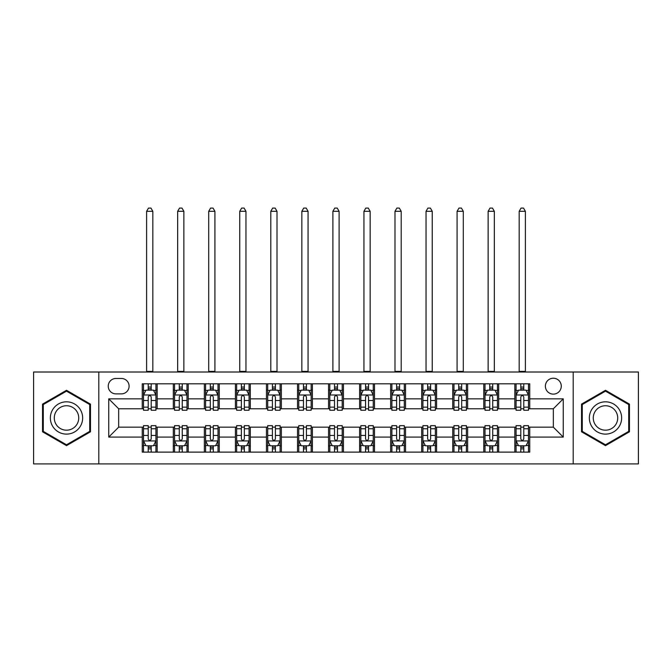 <?xml version="1.0" encoding="UTF-8"?>
<svg xmlns="http://www.w3.org/2000/svg" width="672" height="672" viewBox="0 0 672 672"><rect width="100%" height="100%" fill="white"/><g stroke="black" fill="none" stroke-linecap="round" stroke-linejoin="round"><path stroke-width="1.01" d="M553.333 378.227A7.946 7.946 0 0 0 545.378 386.173A7.946 7.946 0 0 0 553.333 394.12A7.946 7.946 0 0 0 561.28 386.173A7.946 7.946 0 0 0 553.333 378.227M573.199 463.915L638.4 463.915L638.4 372.011L573.199 372.011L573.199 463.915L98.801 463.915L98.801 372.011L33.6 372.011L33.6 463.915L98.801 463.915M115.937 393.876L121.405 393.876A7.703 7.703 0 0 0 129.1 386.173A7.703 7.703 0 0 0 121.405 378.47L115.937 378.47A7.703 7.703 0 0 0 108.234 386.173A7.703 7.703 0 0 0 115.937 393.876M573.199 372.011L98.801 372.011M142.262 437.086L108.738 437.086L108.738 398.84L142.262 398.84L142.262 408.778L118.667 408.778L118.667 427.157L142.262 427.157L142.262 452.113L529.738 452.113L529.738 427.157L553.333 427.157L553.333 408.778L529.738 408.778L529.738 398.84L563.262 398.84L563.262 437.086L529.738 437.086M529.738 398.84L529.738 383.813L142.262 383.813L142.262 398.84M514.836 383.813L514.836 408.778L516.071 408.778M520.792 408.778L523.774 408.778M528.494 408.778L529.738 408.778M514.836 408.778L497.448 408.778M483.781 383.813L483.781 408.778L485.024 408.778M489.745 408.778L492.727 408.778M483.781 408.778L466.402 408.778M452.735 383.813L452.735 408.778L453.978 408.778M458.699 408.778L461.681 408.778M452.735 408.778L435.355 408.778M421.688 383.813L421.688 408.778L422.932 408.778M427.652 408.778L430.634 408.778M421.688 408.778L404.3 408.778M390.642 383.813L390.642 408.778L391.885 408.778M396.606 408.778L399.588 408.778M390.642 408.778L373.254 408.778M359.596 383.813L359.596 408.778L360.839 408.778M365.56 408.778L368.542 408.778M359.596 408.778L342.208 408.778M328.549 383.813L328.549 408.778L329.792 408.778M334.513 408.778L337.487 408.778M328.549 408.778L311.161 408.778M297.503 383.813L297.503 408.778L298.746 408.778M303.458 408.778L306.44 408.778M297.503 408.778L280.115 408.778M266.456 383.813L266.456 408.778L267.7 408.778M272.412 408.778L275.394 408.778M266.456 408.778L249.068 408.778M235.41 383.813L235.41 408.778L236.645 408.778M241.366 408.778L244.348 408.778M235.41 408.778L218.022 408.778M204.364 383.813L204.364 408.778L205.598 408.778M210.319 408.778L213.301 408.778M204.364 408.778L186.976 408.778M173.309 383.813L173.309 408.778L174.552 408.778M179.273 408.778L182.255 408.778M173.309 408.778L155.929 408.778M142.262 408.778L143.506 408.778M148.226 408.778L151.208 408.778M142.262 427.157L143.506 427.157M148.226 427.157L151.208 427.157M155.929 427.157L157.164 427.157L157.164 452.113M174.552 427.157L157.164 427.157M179.273 427.157L182.255 427.157M186.976 427.157L188.219 427.157L188.219 452.113M205.598 427.157L188.219 427.157M210.319 427.157L213.301 427.157M218.022 427.157L219.265 427.157L219.265 452.113M236.645 427.157L219.265 427.157M241.366 427.157L244.348 427.157M249.068 427.157L250.312 427.157L250.312 452.113M267.7 427.157L250.312 427.157M272.412 427.157L275.394 427.157M280.115 427.157L281.358 427.157L281.358 452.113M298.746 427.157L281.358 427.157M303.458 427.157L306.44 427.157M311.161 427.157L312.404 427.157L312.404 452.113M329.792 427.157L312.404 427.157M334.513 427.157L337.487 427.157M342.208 427.157L343.451 427.157L343.451 452.113M360.839 427.157L343.451 427.157M365.56 427.157L368.542 427.157M373.254 427.157L374.497 427.157L374.497 452.113M391.885 427.157L374.497 427.157M396.606 427.157L399.588 427.157M404.3 427.157L405.544 427.157L405.544 452.113M422.932 427.157L405.544 427.157M427.652 427.157L430.634 427.157M435.355 427.157L436.59 427.157L436.59 452.113M453.978 427.157L436.59 427.157M458.699 427.157L461.681 427.157M466.402 427.157L467.636 427.157L467.636 452.113M485.024 427.157L467.636 427.157M489.745 427.157L492.727 427.157M497.448 427.157L498.691 427.157L498.691 452.113M516.071 427.157L498.691 427.157M520.792 427.157L523.774 427.157M528.494 427.157L529.738 427.157M157.164 383.813L157.164 408.778M142.262 390.02L143.506 390.02M148.226 390.02L151.208 390.02M155.929 390.02L157.164 390.02M142.262 445.906L143.506 445.906M148.226 445.906L151.208 445.906M155.929 445.906L157.164 445.906M173.309 427.157L173.309 452.113M188.219 383.813L188.219 408.778M173.309 390.02L174.552 390.02M179.273 390.02L182.255 390.02M186.976 390.02L188.219 390.02M173.309 445.906L174.552 445.906M179.273 445.906L182.255 445.906M186.976 445.906L188.219 445.906M204.364 427.157L204.364 452.113M204.364 445.906L205.598 445.906M210.319 445.906L213.301 445.906M218.022 445.906L219.265 445.906M219.265 383.813L219.265 408.778M204.364 390.02L205.598 390.02M210.319 390.02L213.301 390.02M218.022 390.02L219.265 390.02M235.41 427.157L235.41 452.113M235.41 445.906L236.645 445.906M241.366 445.906L244.348 445.906M249.068 445.906L250.312 445.906M250.312 383.813L250.312 408.778M235.41 390.02L236.645 390.02M241.366 390.02L244.348 390.02M249.068 390.02L250.312 390.02M266.456 427.157L266.456 452.113M266.456 445.906L267.7 445.906M272.412 445.906L275.394 445.906M280.115 445.906L281.358 445.906M281.358 383.813L281.358 408.778M266.456 390.02L267.7 390.02M272.412 390.02L275.394 390.02M280.115 390.02L281.358 390.02M297.503 427.157L297.503 452.113M297.503 445.906L298.746 445.906M303.458 445.906L306.44 445.906M311.161 445.906L312.404 445.906M312.404 383.813L312.404 408.778M297.503 390.02L298.746 390.02M303.458 390.02L306.44 390.02M311.161 390.02L312.404 390.02M328.549 427.157L328.549 452.113M328.549 445.906L329.792 445.906M334.513 445.906L337.487 445.906M342.208 445.906L343.451 445.906M343.451 383.813L343.451 408.778M328.549 390.02L329.792 390.02M334.513 390.02L337.487 390.02M342.208 390.02L343.451 390.02M359.596 427.157L359.596 452.113M359.596 445.906L360.839 445.906M365.56 445.906L368.542 445.906M373.254 445.906L374.497 445.906M374.497 383.813L374.497 408.778M359.596 390.02L360.839 390.02M365.56 390.02L368.542 390.02M373.254 390.02L374.497 390.02M390.642 427.157L390.642 452.113M390.642 445.906L391.885 445.906M396.606 445.906L399.588 445.906M404.3 445.906L405.544 445.906M405.544 383.813L405.544 408.778M390.642 390.02L391.885 390.02M396.606 390.02L399.588 390.02M404.3 390.02L405.544 390.02M421.688 427.157L421.688 452.113M421.688 445.906L422.932 445.906M427.652 445.906L430.634 445.906M435.355 445.906L436.59 445.906M436.59 383.813L436.59 408.778M421.688 390.02L422.932 390.02M427.652 390.02L430.634 390.02M435.355 390.02L436.59 390.02M452.735 427.157L452.735 452.113M452.735 445.906L453.978 445.906M458.699 445.906L461.681 445.906M466.402 445.906L467.636 445.906M467.636 383.813L467.636 408.778M452.735 390.02L453.978 390.02M458.699 390.02L461.681 390.02M466.402 390.02L467.636 390.02M483.781 427.157L483.781 452.113M483.781 445.906L485.024 445.906M489.745 445.906L492.727 445.906M497.448 445.906L498.691 445.906M498.691 383.813L498.691 408.778M483.781 390.02L485.024 390.02M489.745 390.02L492.727 390.02M497.448 390.02L498.691 390.02M514.836 427.157L514.836 452.113M514.836 445.906L516.071 445.906M520.792 445.906L523.774 445.906M528.494 445.906L529.738 445.906M514.836 390.02L516.071 390.02M520.792 390.02L523.774 390.02M528.494 390.02L529.738 390.02M118.667 408.778L108.738 398.84M118.667 427.157L108.738 437.086M563.262 398.84L553.333 408.778M563.262 437.086L553.333 427.157M66.511 445.645L90.476 431.802L90.476 404.124L66.511 390.289L42.538 404.124L42.538 431.802L66.511 445.645M629.462 404.124L605.489 390.289L581.524 404.124L581.524 431.802L605.489 445.645L629.462 431.802L629.462 404.124M151.208 387.038L148.226 387.038M155.929 407.148L151.208 407.148L151.208 410.264L155.929 410.264L155.929 395.111L153.443 390.146L145.992 390.146L143.506 395.111L143.506 410.264L148.226 410.264L148.226 407.148L143.506 407.148M143.506 395.111L143.506 383.813M155.929 395.111L155.929 383.813M148.226 390.146L148.226 383.813M151.208 383.813L151.208 390.146M151.208 407.148L151.208 396.976C150.217 395.06 149.218 395.06 148.226 396.976L148.226 407.148M146.614 372.011L146.614 211.31L152.821 211.31L150.956 208.085L148.478 208.085L146.614 211.31M152.821 372.011L152.821 211.31M148.226 448.888L151.208 448.888M143.506 428.778L148.226 428.778L148.226 425.662L143.506 425.662L143.506 440.815L145.992 445.78L153.443 445.78L155.929 440.815L155.929 425.662L151.208 425.662L151.208 428.778L155.929 428.778M155.929 440.815L155.929 452.113M143.506 440.815L143.506 452.113M151.208 445.78L151.208 452.113M148.226 452.113L148.226 445.78M148.226 428.778L148.226 438.95C149.218 440.866 150.209 440.866 151.208 438.95L151.208 428.778M182.255 387.038L179.273 387.038M186.976 407.148L182.255 407.148L182.255 410.264L186.976 410.264L186.976 395.111L184.489 390.146L177.038 390.146L174.552 395.111L174.552 410.264L179.273 410.264L179.273 407.148L174.552 407.148M174.552 395.111L174.552 383.813M186.976 395.111L186.976 383.813M179.273 390.146L179.273 383.813M182.255 383.813L182.255 390.146M182.255 407.148L182.255 396.976C181.264 395.06 180.272 395.06 179.273 396.976L179.273 407.148M177.66 372.011L177.66 211.31L183.868 211.31L182.003 208.085L179.525 208.085L177.66 211.31M183.868 372.011L183.868 211.31M213.301 387.038L210.319 387.038M218.022 407.148L213.301 407.148L213.301 410.264L218.022 410.264L218.022 395.111L215.536 390.146L208.085 390.146L205.598 395.111L205.598 410.264L210.319 410.264L210.319 407.148L205.598 407.148M205.598 395.111L205.598 383.813M218.022 395.111L218.022 383.813M210.319 390.146L210.319 383.813M213.301 383.813L213.301 390.146M213.301 407.148L213.301 396.976C212.31 395.06 211.319 395.06 210.319 396.976L210.319 407.148M208.706 372.011L208.706 211.31L214.914 211.31L213.049 208.085L210.571 208.085L208.706 211.31M214.914 372.011L214.914 211.31M244.348 387.038L241.366 387.038M249.068 407.148L244.348 407.148L244.348 410.264L249.068 410.264L249.068 395.111L246.582 390.146L239.131 390.146L236.645 395.111L236.645 410.264L241.366 410.264L241.366 407.148L236.645 407.148M236.645 395.111L236.645 383.813M249.068 395.111L249.068 383.813M241.366 390.146L241.366 383.813M244.348 383.813L244.348 390.146M244.348 407.148L244.348 396.976C243.356 395.06 242.365 395.06 241.366 396.976L241.366 407.148M239.753 372.011L239.753 211.31L245.96 211.31L244.104 208.085L241.618 208.085L239.753 211.31M245.96 372.011L245.96 211.31M179.273 448.888L182.255 448.888M174.552 428.778L179.273 428.778L179.273 425.662L174.552 425.662L174.552 440.815L177.038 445.78L184.489 445.78L186.976 440.815L186.976 425.662L182.255 425.662L182.255 428.778L186.976 428.778M186.976 440.815L186.976 452.113M174.552 440.815L174.552 452.113M182.255 445.78L182.255 452.113M179.273 452.113L179.273 445.78M179.273 428.778L179.273 438.95C180.264 440.866 181.255 440.866 182.255 438.95L182.255 428.778M210.319 448.888L213.301 448.888M205.598 428.778L210.319 428.778L210.319 425.662L205.598 425.662L205.598 440.815L208.085 445.78L215.536 445.78L218.022 440.815L218.022 425.662L213.301 425.662L213.301 428.778L218.022 428.778M218.022 440.815L218.022 452.113M205.598 440.815L205.598 452.113M213.301 445.78L213.301 452.113M210.319 452.113L210.319 445.78M210.319 428.778L210.319 438.95C211.31 440.866 212.31 440.866 213.301 438.95L213.301 428.778M241.366 448.888L244.348 448.888M236.645 428.778L241.366 428.778L241.366 425.662L236.645 425.662L236.645 440.815L239.131 445.78L246.582 445.78L249.068 440.815L249.068 425.662L244.348 425.662L244.348 428.778L249.068 428.778M249.068 440.815L249.068 452.113M236.645 440.815L236.645 452.113M244.348 445.78L244.348 452.113M241.366 452.113L241.366 445.78M241.366 428.778L241.366 438.95C242.357 440.866 243.356 440.866 244.348 438.95L244.348 428.778M275.394 387.038L272.412 387.038M280.115 407.148L275.394 407.148L275.394 410.264L280.115 410.264L280.115 395.111L277.628 390.146L270.178 390.146L267.7 395.111L267.7 410.264L272.412 410.264L272.412 407.148L267.7 407.148M267.7 395.111L267.7 383.813M280.115 395.111L280.115 383.813M272.412 390.146L272.412 383.813M275.394 383.813L275.394 390.146M275.394 407.148L275.394 396.976C274.403 395.06 273.412 395.06 272.412 396.976L272.412 407.148M270.799 372.011L270.799 211.31L277.007 211.31L275.15 208.085L272.664 208.085L270.799 211.31M277.007 372.011L277.007 211.31M272.412 448.888L275.394 448.888M267.7 428.778L272.412 428.778L272.412 425.662L267.7 425.662L267.7 440.815L270.178 445.78L277.628 445.78L280.115 440.815L280.115 425.662L275.394 425.662L275.394 428.778L280.115 428.778M280.115 440.815L280.115 452.113M267.7 440.815L267.7 452.113M275.394 445.78L275.394 452.113M272.412 452.113L272.412 445.78M272.412 428.778L272.412 438.95C273.412 440.866 274.403 440.866 275.394 438.95L275.394 428.778M80.489 409.895A16.145 16.145 0 0 0 58.439 403.981A16.145 16.145 0 0 0 52.525 426.04A16.145 16.145 0 0 0 74.584 431.945A16.145 16.145 0 0 0 80.489 409.895M77.095 411.852A12.222 12.222 0 0 0 60.396 407.375A12.222 12.222 0 0 0 55.927 424.074A12.222 12.222 0 0 0 72.618 428.551A12.222 12.222 0 0 0 77.095 411.852M66.511 444.78L43.285 431.374L43.285 404.561L66.511 391.146L89.737 404.561L89.737 431.374L66.511 444.78M605.489 434.112A16.145 16.145 0 0 0 621.634 417.967A16.145 16.145 0 0 0 605.489 401.822A16.145 16.145 0 0 0 589.344 417.967A16.145 16.145 0 0 0 605.489 434.112M605.489 430.189A12.222 12.222 0 0 0 617.711 417.967A12.222 12.222 0 0 0 605.489 405.745A12.222 12.222 0 0 0 593.267 417.967A12.222 12.222 0 0 0 605.489 430.189M582.263 404.561L605.489 391.146L628.715 404.561L628.715 431.374L605.489 444.78L582.263 431.374L582.263 404.561M306.44 387.038L303.458 387.038M311.161 407.148L306.44 407.148L306.44 410.264L311.161 410.264L311.161 395.111L308.675 390.146L301.224 390.146L298.746 395.111L298.746 410.264L303.458 410.264L303.458 407.148L298.746 407.148M298.746 395.111L298.746 383.813M311.161 395.111L311.161 383.813M303.458 390.146L303.458 383.813M306.44 383.813L306.44 390.146M306.44 407.148L306.44 396.976C305.449 395.06 304.458 395.06 303.458 396.976L303.458 407.148M301.846 372.011L301.846 211.31L308.062 211.31L306.197 208.085L303.71 208.085L301.846 211.31M308.062 372.011L308.062 211.31M337.487 387.038L334.513 387.038M342.208 407.148L337.487 407.148L337.487 410.264L342.208 410.264L342.208 395.111L339.73 390.146L332.27 390.146L329.792 395.111L329.792 410.264L334.513 410.264L334.513 407.148L329.792 407.148M329.792 395.111L329.792 383.813M342.208 395.111L342.208 383.813M334.513 390.146L334.513 383.813M337.487 383.813L337.487 390.146M337.487 407.148L337.487 396.976C336.496 395.06 335.504 395.06 334.513 396.976L334.513 407.148M332.892 372.011L332.892 211.31L339.108 211.31L337.243 208.085L334.757 208.085L332.892 211.31M339.108 372.011L339.108 211.31M368.542 387.038L365.56 387.038M373.254 407.148L368.542 407.148L368.542 410.264L373.254 410.264L373.254 395.111L370.776 390.146L363.325 390.146L360.839 395.111L360.839 410.264L365.56 410.264L365.56 407.148L360.839 407.148M360.839 395.111L360.839 383.813M373.254 395.111L373.254 383.813M365.56 390.146L365.56 383.813M368.542 383.813L368.542 390.146M368.542 407.148L368.542 396.976C367.542 395.06 366.551 395.06 365.56 396.976L365.56 407.148M363.938 372.011L363.938 211.31L370.154 211.31L368.29 208.085L365.803 208.085L363.938 211.31M370.154 372.011L370.154 211.31M399.588 387.038L396.606 387.038M404.3 407.148L399.588 407.148L399.588 410.264L404.3 410.264L404.3 395.111L401.822 390.146L394.372 390.146L391.885 395.111L391.885 410.264L396.606 410.264L396.606 407.148L391.885 407.148M391.885 395.111L391.885 383.813M404.3 395.111L404.3 383.813M396.606 390.146L396.606 383.813M399.588 383.813L399.588 390.146M399.588 407.148L399.588 396.976C398.588 395.06 397.597 395.06 396.606 396.976L396.606 407.148M394.993 372.011L394.993 211.31L401.201 211.31L399.336 208.085L396.85 208.085L394.993 211.31M401.201 372.011L401.201 211.31M430.634 387.038L427.652 387.038M435.355 407.148L430.634 407.148L430.634 410.264L435.355 410.264L435.355 395.111L432.869 390.146L425.418 390.146L422.932 395.111L422.932 410.264L427.652 410.264L427.652 407.148L422.932 407.148M422.932 395.111L422.932 383.813M435.355 395.111L435.355 383.813M427.652 390.146L427.652 383.813M430.634 383.813L430.634 390.146M430.634 407.148L430.634 396.976C429.643 395.06 428.644 395.06 427.652 396.976L427.652 407.148M426.04 372.011L426.04 211.31L432.247 211.31L430.382 208.085L427.896 208.085L426.04 211.31M432.247 372.011L432.247 211.31M303.458 448.888L306.44 448.888M298.746 428.778L303.458 428.778L303.458 425.662L298.746 425.662L298.746 440.815L301.224 445.78L308.675 445.78L311.161 440.815L311.161 425.662L306.44 425.662L306.44 428.778L311.161 428.778M311.161 440.815L311.161 452.113M298.746 440.815L298.746 452.113M306.44 445.78L306.44 452.113M303.458 452.113L303.458 445.78M303.458 428.778L303.458 438.95C304.458 440.866 305.449 440.866 306.44 438.95L306.44 428.778M334.513 448.888L337.487 448.888M329.792 428.778L334.513 428.778L334.513 425.662L329.792 425.662L329.792 440.815L332.27 445.78L339.73 445.78L342.208 440.815L342.208 425.662L337.487 425.662L337.487 428.778L342.208 428.778M342.208 440.815L342.208 452.113M329.792 440.815L329.792 452.113M337.487 445.78L337.487 452.113M334.513 452.113L334.513 445.78M334.513 428.778L334.513 438.95C335.504 440.866 336.496 440.866 337.487 438.95L337.487 428.778M365.56 448.888L368.542 448.888M360.839 428.778L365.56 428.778L365.56 425.662L360.839 425.662L360.839 440.815L363.325 445.78L370.776 445.78L373.254 440.815L373.254 425.662L368.542 425.662L368.542 428.778L373.254 428.778M373.254 440.815L373.254 452.113M360.839 440.815L360.839 452.113M368.542 445.78L368.542 452.113M365.56 452.113L365.56 445.78M365.56 428.778L365.56 438.95C366.551 440.866 367.542 440.866 368.542 438.95L368.542 428.778M396.606 448.888L399.588 448.888M391.885 428.778L396.606 428.778L396.606 425.662L391.885 425.662L391.885 440.815L394.372 445.78L401.822 445.78L404.3 440.815L404.3 425.662L399.588 425.662L399.588 428.778L404.3 428.778M404.3 440.815L404.3 452.113M391.885 440.815L391.885 452.113M399.588 445.78L399.588 452.113M396.606 452.113L396.606 445.78M396.606 428.778L396.606 438.95C397.597 440.866 398.588 440.866 399.588 438.95L399.588 428.778M427.652 448.888L430.634 448.888M422.932 428.778L427.652 428.778L427.652 425.662L422.932 425.662L422.932 440.815L425.418 445.78L432.869 445.78L435.355 440.815L435.355 425.662L430.634 425.662L430.634 428.778L435.355 428.778M435.355 440.815L435.355 452.113M422.932 440.815L422.932 452.113M430.634 445.78L430.634 452.113M427.652 452.113L427.652 445.78M427.652 428.778L427.652 438.95C428.644 440.866 429.635 440.866 430.634 438.95L430.634 428.778M461.681 387.038L458.699 387.038M466.402 407.148L461.681 407.148L461.681 410.264L466.402 410.264L466.402 395.111L463.915 390.146L456.464 390.146L453.978 395.111L453.978 410.264L458.699 410.264L458.699 407.148L453.978 407.148M453.978 395.111L453.978 383.813M466.402 395.111L466.402 383.813M458.699 390.146L458.699 383.813M461.681 383.813L461.681 390.146M461.681 407.148L461.681 396.976C460.69 395.06 459.69 395.06 458.699 396.976L458.699 407.148M457.086 372.011L457.086 211.31L463.294 211.31L461.429 208.085L458.951 208.085L457.086 211.31M463.294 372.011L463.294 211.31M458.699 448.888L461.681 448.888M453.978 428.778L458.699 428.778L458.699 425.662L453.978 425.662L453.978 440.815L456.464 445.78L463.915 445.78L466.402 440.815L466.402 425.662L461.681 425.662L461.681 428.778L466.402 428.778M466.402 440.815L466.402 452.113M453.978 440.815L453.978 452.113M461.681 445.78L461.681 452.113M458.699 452.113L458.699 445.78M458.699 428.778L458.699 438.95C459.69 440.866 460.681 440.866 461.681 438.95L461.681 428.778M492.727 387.038L489.745 387.038M497.448 407.148L492.727 407.148L492.727 410.264L497.448 410.264L497.448 395.111L494.962 390.146L487.511 390.146L485.024 395.111L485.024 410.264L489.745 410.264L489.745 407.148L485.024 407.148M485.024 395.111L485.024 383.813M497.448 395.111L497.448 383.813M489.745 390.146L489.745 383.813M492.727 383.813L492.727 390.146M492.727 407.148L492.727 396.976C491.736 395.06 490.745 395.06 489.745 396.976L489.745 407.148M488.132 372.011L488.132 211.31L494.34 211.31L492.475 208.085L489.997 208.085L488.132 211.31M494.34 372.011L494.34 211.31M489.745 448.888L492.727 448.888M485.024 428.778L489.745 428.778L489.745 425.662L485.024 425.662L485.024 440.815L487.511 445.78L494.962 445.78L497.448 440.815L497.448 425.662L492.727 425.662L492.727 428.778L497.448 428.778M497.448 440.815L497.448 452.113M485.024 440.815L485.024 452.113M492.727 445.78L492.727 452.113M489.745 452.113L489.745 445.78M489.745 428.778L489.745 438.95C490.736 440.866 491.728 440.866 492.727 438.95L492.727 428.778M523.774 387.038L520.792 387.038M528.494 407.148L523.774 407.148L523.774 410.264L528.494 410.264L528.494 395.111L526.008 390.146L518.557 390.146L516.071 395.111L516.071 410.264L520.792 410.264L520.792 407.148L516.071 407.148M516.071 395.111L516.071 383.813M528.494 395.111L528.494 383.813M520.792 390.146L520.792 383.813M523.774 383.813L523.774 390.146M523.774 407.148L523.774 396.976C522.782 395.06 521.791 395.06 520.792 396.976L520.792 407.148M519.179 372.011L519.179 211.31L525.386 211.31L523.522 208.085L521.044 208.085L519.179 211.31M525.386 372.011L525.386 211.31M520.792 448.888L523.774 448.888M516.071 428.778L520.792 428.778L520.792 425.662L516.071 425.662L516.071 440.815L518.557 445.78L526.008 445.78L528.494 440.815L528.494 425.662L523.774 425.662L523.774 428.778L528.494 428.778M528.494 440.815L528.494 452.113M516.071 440.815L516.071 452.113M523.774 445.78L523.774 452.113M520.792 452.113L520.792 445.78M520.792 428.778L520.792 438.95C521.783 440.866 522.782 440.866 523.774 438.95L523.774 428.778M173.309 437.086L157.164 437.086M173.309 398.84L157.164 398.84M204.364 398.84L188.219 398.84M204.364 437.086L188.219 437.086M235.41 398.84L219.265 398.84M235.41 437.086L219.265 437.086M266.456 398.84L250.312 398.84M266.456 437.086L250.312 437.086M297.503 398.84L281.358 398.84M297.503 437.086L281.358 437.086M328.549 398.84L312.404 398.84M328.549 437.086L312.404 437.086M359.596 398.84L343.451 398.84M359.596 437.086L343.451 437.086M390.642 398.84L374.497 398.84M390.642 437.086L374.497 437.086M421.688 398.84L405.544 398.84M421.688 437.086L405.544 437.086M452.735 398.84L436.59 398.84M452.735 437.086L436.59 437.086M483.781 398.84L467.636 398.84M483.781 437.086L467.636 437.086M514.836 398.84L498.691 398.84M514.836 437.086L498.691 437.086M155.862 394.993L143.573 394.993M143.506 390.44L145.841 390.44M153.594 390.44L155.929 390.44M148.226 400.495L143.506 400.495M155.929 400.495L151.208 400.495M151.208 388.626L148.226 388.626M146.614 371.398L152.821 371.398M143.573 440.941L155.862 440.941M155.929 445.486L153.594 445.486M145.841 445.486L143.506 445.486M151.208 435.439L155.929 435.439M143.506 435.439L148.226 435.439M148.226 447.308L151.208 447.308M186.908 394.993L174.619 394.993M174.552 390.44L176.887 390.44M184.64 390.44L186.976 390.44M179.273 400.495L174.552 400.495M186.976 400.495L182.255 400.495M182.255 388.626L179.273 388.626M177.66 371.398L183.868 371.398M217.955 394.993L205.666 394.993M205.598 390.44L207.934 390.44M215.687 390.44L218.022 390.44M210.319 400.495L205.598 400.495M218.022 400.495L213.301 400.495M213.301 388.626L210.319 388.626M208.706 371.398L214.914 371.398M249.01 394.993L236.712 394.993M236.645 390.44L238.98 390.44M246.733 390.44L249.068 390.44M241.366 400.495L236.645 400.495M249.068 400.495L244.348 400.495M244.348 388.626L241.366 388.626M239.753 371.398L245.96 371.398M174.619 440.941L186.908 440.941M186.976 445.486L184.64 445.486M176.887 445.486L174.552 445.486M182.255 435.439L186.976 435.439M174.552 435.439L179.273 435.439M179.273 447.308L182.255 447.308M205.666 440.941L217.955 440.941M218.022 445.486L215.687 445.486M207.934 445.486L205.598 445.486M213.301 435.439L218.022 435.439M205.598 435.439L210.319 435.439M210.319 447.308L213.301 447.308M236.712 440.941L249.01 440.941M249.068 445.486L246.733 445.486M238.98 445.486L236.645 445.486M244.348 435.439L249.068 435.439M236.645 435.439L241.366 435.439M241.366 447.308L244.348 447.308M280.056 394.993L267.758 394.993M267.7 390.44L270.035 390.44M277.78 390.44L280.115 390.44M272.412 400.495L267.7 400.495M280.115 400.495L275.394 400.495M275.394 388.626L272.412 388.626M270.799 371.398L277.007 371.398M267.758 440.941L280.056 440.941M280.115 445.486L277.78 445.486M270.035 445.486L267.7 445.486M275.394 435.439L280.115 435.439M267.7 435.439L272.412 435.439M272.412 447.308L275.394 447.308M311.102 394.993L298.805 394.993M298.746 390.44L301.081 390.44M308.826 390.44L311.161 390.44M303.458 400.495L298.746 400.495M311.161 400.495L306.44 400.495M306.44 388.626L303.458 388.626M301.846 371.398L308.062 371.398M342.149 394.993L329.851 394.993M329.792 390.44L332.128 390.44M339.872 390.44L342.208 390.44M334.513 400.495L329.792 400.495M342.208 400.495L337.487 400.495M337.487 388.626L334.513 388.626M332.892 371.398L339.108 371.398M373.195 394.993L360.898 394.993M360.839 390.44L363.174 390.44M370.919 390.44L373.254 390.44M365.56 400.495L360.839 400.495M373.254 400.495L368.542 400.495M368.542 388.626L365.56 388.626M363.938 371.398L370.154 371.398M404.242 394.993L391.944 394.993M391.885 390.44L394.22 390.44M401.965 390.44L404.3 390.44M396.606 400.495L391.885 400.495M404.3 400.495L399.588 400.495M399.588 388.626L396.606 388.626M394.993 371.398L401.201 371.398M435.288 394.993L422.99 394.993M422.932 390.44L425.267 390.44M433.02 390.44L435.355 390.44M427.652 400.495L422.932 400.495M435.355 400.495L430.634 400.495M430.634 388.626L427.652 388.626M426.04 371.398L432.247 371.398M298.805 440.941L311.102 440.941M311.161 445.486L308.826 445.486M301.081 445.486L298.746 445.486M306.44 435.439L311.161 435.439M298.746 435.439L303.458 435.439M303.458 447.308L306.44 447.308M329.851 440.941L342.149 440.941M342.208 445.486L339.872 445.486M332.128 445.486L329.792 445.486M337.487 435.439L342.208 435.439M329.792 435.439L334.513 435.439M334.513 447.308L337.487 447.308M360.898 440.941L373.195 440.941M373.254 445.486L370.919 445.486M363.174 445.486L360.839 445.486M368.542 435.439L373.254 435.439M360.839 435.439L365.56 435.439M365.56 447.308L368.542 447.308M391.944 440.941L404.242 440.941M404.3 445.486L401.965 445.486M394.22 445.486L391.885 445.486M399.588 435.439L404.3 435.439M391.885 435.439L396.606 435.439M396.606 447.308L399.588 447.308M422.99 440.941L435.288 440.941M435.355 445.486L433.02 445.486M425.267 445.486L422.932 445.486M430.634 435.439L435.355 435.439M422.932 435.439L427.652 435.439M427.652 447.308L430.634 447.308M466.334 394.993L454.045 394.993M453.978 390.44L456.313 390.44M464.066 390.44L466.402 390.44M458.699 400.495L453.978 400.495M466.402 400.495L461.681 400.495M461.681 388.626L458.699 388.626M457.086 371.398L463.294 371.398M454.045 440.941L466.334 440.941M466.402 445.486L464.066 445.486M456.313 445.486L453.978 445.486M461.681 435.439L466.402 435.439M453.978 435.439L458.699 435.439M458.699 447.308L461.681 447.308M497.381 394.993L485.092 394.993M485.024 390.44L487.36 390.44M495.113 390.44L497.448 390.44M489.745 400.495L485.024 400.495M497.448 400.495L492.727 400.495M492.727 388.626L489.745 388.626M488.132 371.398L494.34 371.398M485.092 440.941L497.381 440.941M497.448 445.486L495.113 445.486M487.36 445.486L485.024 445.486M492.727 435.439L497.448 435.439M485.024 435.439L489.745 435.439M489.745 447.308L492.727 447.308M528.427 394.993L516.138 394.993M516.071 390.44L518.406 390.44M526.159 390.44L528.494 390.44M520.792 400.495L516.071 400.495M528.494 400.495L523.774 400.495M523.774 388.626L520.792 388.626M519.179 371.398L525.386 371.398M516.138 440.941L528.427 440.941M528.494 445.486L526.159 445.486M518.406 445.486L516.071 445.486M523.774 435.439L528.494 435.439M516.071 435.439L520.792 435.439M520.792 447.308L523.774 447.308"/></g></svg>
